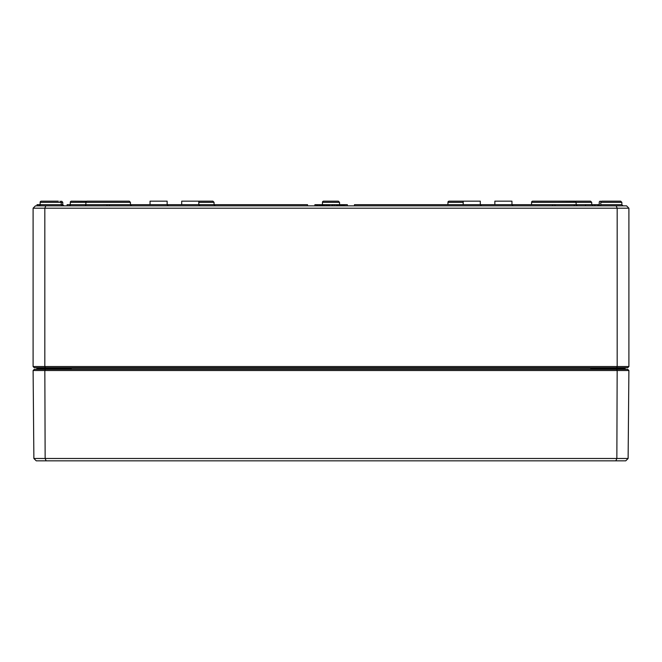 <?xml version="1.0" encoding="UTF-8"?>
<svg xmlns="http://www.w3.org/2000/svg" width="662" height="662" viewBox="0 0 662 662"><rect width="100%" height="100%" fill="white"/><g stroke="black" fill="none" stroke-linecap="round" stroke-linejoin="round"><path stroke-width="0.99" d="M45.802 205.857L35.442 205.857L33.1 208.207L628.9 208.207L626.558 205.857L45.802 205.857L44.826 208.207L44.826 366.533L33.1 366.533L33.1 208.207M513.141 205.857L511.966 204.69L511.949 201.165L494.862 201.165L494.845 204.682M480.298 204.69L481.473 205.857L480.298 204.69L480.289 201.165L463.193 201.165L463.185 204.682M199.99 205.857L198.815 204.69L198.807 201.165L212.883 201.165L181.711 201.165L181.702 204.682M168.322 205.857L167.155 204.69L167.138 201.165L150.051 201.165L150.034 204.682M37.329 369.355A0.472 0.472 0 0 1 36.857 368.883L36.857 368.18A0.472 0.472 0 0 0 36.385 367.708A0.472 0.472 0 0 1 36.857 368.18L36.857 368.891A0.472 0.472 0 0 0 37.329 369.355L36.857 368.883L36.973 369.355M69.932 369.355L71.215 368.883L67.499 369.355M50.693 369.355L50.693 368.883L36.857 368.883L36.857 369.355M594.501 369.355L590.785 368.883L592.076 369.355M625.027 369.355L625.143 368.883L624.671 369.355L625.143 368.883L624.671 369.355L625.143 368.883L625.143 369.355L625.143 368.883L590.785 368.883L590.785 369.355M624.671 369.355A0.472 0.472 0 0 0 625.127 368.999A0.472 0.472 0 0 1 624.671 369.355A0.472 0.472 0 0 0 625.143 368.883L625.143 368.18A0.472 0.472 0 0 1 625.615 367.708A0.472 0.472 0 0 0 625.143 368.18L611.307 368.18L611.307 367.708M33.1 366.533L34.275 367.708L627.725 367.708L628.9 366.533L628.9 208.207M58.314 201.165L41.325 201.165A1.175 1.175 0 0 0 40.15 202.332A1.175 1.175 0 0 1 41.325 201.165M600.765 202.332L621.85 202.332L620.675 201.165L601.94 201.165A1.175 1.175 0 0 0 600.765 202.332L600.757 204.69A1.175 1.175 0 0 1 599.582 205.857M616.198 205.857L617.174 208.207L617.174 366.533L44.826 366.533L45.314 367.708M628.9 366.533L617.174 366.533L616.686 367.708M531.561 204.682L531.569 202.332L576.114 202.332L574.939 201.165L557.942 201.165L575.361 201.248A1.175 1.175 0 0 1 575.783 201.165L590.537 201.165L591.712 202.332L591.72 204.682M574.599 204.69A1.175 1.175 0 0 1 573.433 205.857M106.987 205.857L106.987 204.682L85.878 204.69L85.886 202.332L130.431 202.332L129.264 201.165L87.061 201.165A1.175 1.175 0 0 0 85.886 202.332L70.288 202.332A1.175 1.175 0 0 1 71.463 201.165L86.639 201.248A1.175 1.175 0 0 1 87.061 201.165L100.541 201.165M67.11 205.857L67.11 204.682L70.28 204.682A1.175 1.175 0 0 1 69.113 205.857M599.242 202.332A1.175 1.175 0 0 1 600.409 201.165A1.175 1.175 0 0 0 599.242 202.332L599.234 204.69A1.175 1.175 0 0 1 598.059 205.857M339.556 204.682L339.548 202.332L338.373 201.165L339.548 202.332L322.452 202.332A1.175 1.175 0 0 1 323.627 201.165L338.373 201.165L323.627 201.165A1.175 1.175 0 0 0 322.452 202.332L322.444 204.682M449.117 201.165L463.193 201.165L449.117 201.165A1.175 1.175 0 0 0 447.942 202.332L447.934 204.682M131.614 205.857L130.439 204.69L130.431 202.332L129.264 201.165L115.784 201.165M85.878 204.69A1.175 1.175 0 0 1 84.711 205.857A1.175 1.175 0 0 0 85.878 204.69L70.28 204.69L70.288 202.332M532.736 201.165A1.175 1.175 0 0 0 531.569 202.332A1.175 1.175 0 0 1 532.736 201.165L574.939 201.165M60.06 201.165L61.235 202.332L61.243 204.69L62.766 204.69L62.758 202.332L61.591 201.165L62.758 202.332L40.15 202.332L40.142 204.69A1.175 1.175 0 0 1 38.967 205.857L38.967 204.682L61.243 204.69L62.418 205.857M106.987 204.682L307.54 204.682L307.54 205.857M109.338 205.857L109.338 204.682M332.779 205.857L332.779 204.682L341.129 204.682L341.129 205.857M336.594 205.857L336.594 204.682M354.46 205.857L354.46 204.682L555.013 204.682L555.013 205.857M552.662 205.857L552.662 204.682M332.018 205.857L332.018 204.682L332.779 204.682M332.167 205.857L332.167 204.682M585.506 205.857L585.506 204.682L599.515 204.682M592.54 205.857L592.54 204.682M323.238 205.857L323.238 204.682L329.345 204.682L329.345 205.857M321.914 204.682L322.493 204.682L322.493 205.857L322.468 204.682L314.889 204.682L314.889 205.857M343.735 205.857L343.735 204.682L347.227 204.682L347.227 205.857M344.96 205.857L344.96 204.682M342.055 205.857L342.055 204.682L343.735 204.682M343.115 205.857L343.115 204.682M337.264 205.857L337.264 204.682M340.566 205.857L340.566 204.682M323.528 205.857L323.528 204.682M323.9 205.857L323.9 204.682M326.209 205.857L326.209 204.682M328.592 205.857L328.592 204.682M316.643 205.857L316.643 204.682M317.024 205.857L317.024 204.682M319.324 205.857L319.324 204.682M321.715 205.857L321.715 204.682M341.435 205.857L341.435 204.682L342.055 204.682M337.107 205.857L337.107 204.682M594.815 205.857L594.815 204.682M594.915 205.857L594.915 204.682M37.031 205.857L37.031 204.682L37.618 204.682M346.789 204.682L347.351 204.682L347.351 205.857M37.055 205.857L37.055 204.682L38.967 204.682M37.163 205.857L37.163 204.682M33.108 370.521L628.892 370.521L627.725 369.355L34.275 369.355L33.108 370.521L33.878 458.485L36.244 460.835L625.756 460.835L628.122 458.485L33.878 458.485M615.867 460.835L616.852 458.485L617.166 370.521L616.686 369.355M46.133 460.835L45.148 458.485L44.834 370.521L45.314 369.355M628.892 370.521L628.122 458.485M36.385 367.708A0.472 0.472 0 0 1 36.857 368.18L50.693 368.18L50.693 368.883L71.215 368.883L71.215 369.355M611.307 369.355L611.307 368.18L50.693 368.18L50.693 367.708M585.506 204.69L576.122 204.69L576.114 202.332L591.712 202.332M332.018 204.69L329.345 204.69M323.238 204.69L322.493 204.69M198.807 202.332L214.058 202.332L214.066 204.682L215.241 205.857M447.942 202.332L463.193 202.332M620.675 201.165L621.85 202.332L621.858 204.69L600.757 204.69M577.289 205.857L576.122 204.69L555.013 204.69M334.682 205.857L334.682 204.682M316.287 205.857L316.287 204.682M337.91 205.857L337.91 204.682M339.234 205.857L339.234 204.682M324.835 205.857L324.835 204.682M327.376 205.857L327.376 204.682M317.959 205.857L317.959 204.682M320.491 205.857L320.491 204.682M597.819 205.857L597.819 204.682M599.35 368.883L598.878 369.355L599.35 368.883M38.735 368.883L38.264 369.355L38.735 368.883M62.766 204.69L63.941 205.857M214.058 202.332L212.883 201.165M621.858 204.69L623.033 205.857"/></g></svg>
